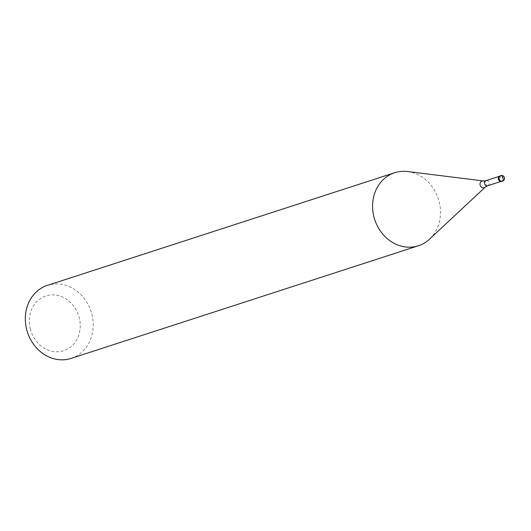 <?xml version="1.0" encoding="UTF-8"?>
<svg xmlns="http://www.w3.org/2000/svg" width="531" height="531" viewBox="0 0 531 531"><rect width="100%" height="100%" fill="white"/><g stroke="black" fill="none" stroke-linecap="round" stroke-linejoin="round"><path stroke-width="0.4" stroke-dasharray="2.65 1.99" d="M501.735 181.39A2.881 2.509 72 0 0 503.302 178.111A2.881 2.509 72 0 0 499.956 175.914M503.043 178.177A2.688 2.343 -108 0 1 501.583 181.237A2.688 2.343 -108 0 1 498.463 179.179A2.688 2.343 -108 0 1 499.93 176.126A2.688 2.343 -108 0 1 503.043 178.177M500.375 175.821A2.881 2.509 -108 0 1 503.302 178.111A2.881 2.509 -108 0 1 502.127 181.217M407.562 171.526A38.398 33.453 -108 0 1 439.243 202.079A38.398 33.453 -108 0 1 429.506 239.176M71.108 358.405A38.398 33.453 72 0 0 91.976 314.724A38.398 33.453 72 0 0 47.418 285.366M30.247 328.716A28.793 25.09 72 0 0 61.596 351.29A28.793 25.09 72 0 0 79.318 317.969A28.793 25.09 72 0 0 47.969 295.389A28.793 25.09 72 0 0 30.247 328.716M500.972 175.595L500.162 175.854L500.846 178.648L502.996 177.951M500.766 175.648A2.881 2.509 -108 0 1 504.105 177.852A2.881 2.509 -108 0 1 502.538 181.131M487.69 185.744A2.688 2.343 72 0 0 489.151 182.684A2.688 2.343 72 0 0 486.031 180.633M483.223 180.932A3.525 3.073 -108 0 1 486.137 183.739A3.525 3.073 -108 0 1 485.241 187.144M499.16 176.372L499.93 176.126M500.819 181.483L501.583 181.237"/><path stroke-width="0.8" d="M502.127 181.217A2.881 2.509 -108 0 1 498.39 179.186A2.881 2.509 72 0 0 501.735 181.39L502.538 181.131A2.881 2.509 -108 0 1 499.2 178.927A2.881 2.509 -108 0 1 500.766 175.648L499.956 175.914A2.881 2.509 72 0 0 498.39 179.186A2.881 2.509 -108 0 1 500.375 175.821M487.69 185.744L485.241 187.144L429.506 239.176A38.398 33.453 -108 0 1 418.375 245.767A38.398 33.453 -108 0 1 373.817 216.409A38.398 33.453 -108 0 1 394.686 172.721A38.398 33.453 -108 0 1 407.562 171.526L483.223 180.932L486.031 180.633A2.688 2.343 72 0 0 484.571 183.686A2.688 2.343 72 0 0 487.69 185.744L500.819 181.483M394.686 172.721L47.418 285.366A38.398 33.453 72 0 0 26.55 329.047A38.398 33.453 72 0 0 71.108 358.405L418.375 245.767M502.996 177.951A2.881 1.407 -102.4 0 0 500.972 175.595M485.241 187.144A3.525 3.073 -108 0 1 480.124 185.053A3.525 3.073 -108 0 1 483.223 180.932M502.538 181.131A2.881 2.881 0 0 0 504.45 177.706A2.881 2.881 0 0 0 500.766 175.648M486.031 180.633L499.16 176.372"/></g></svg>
